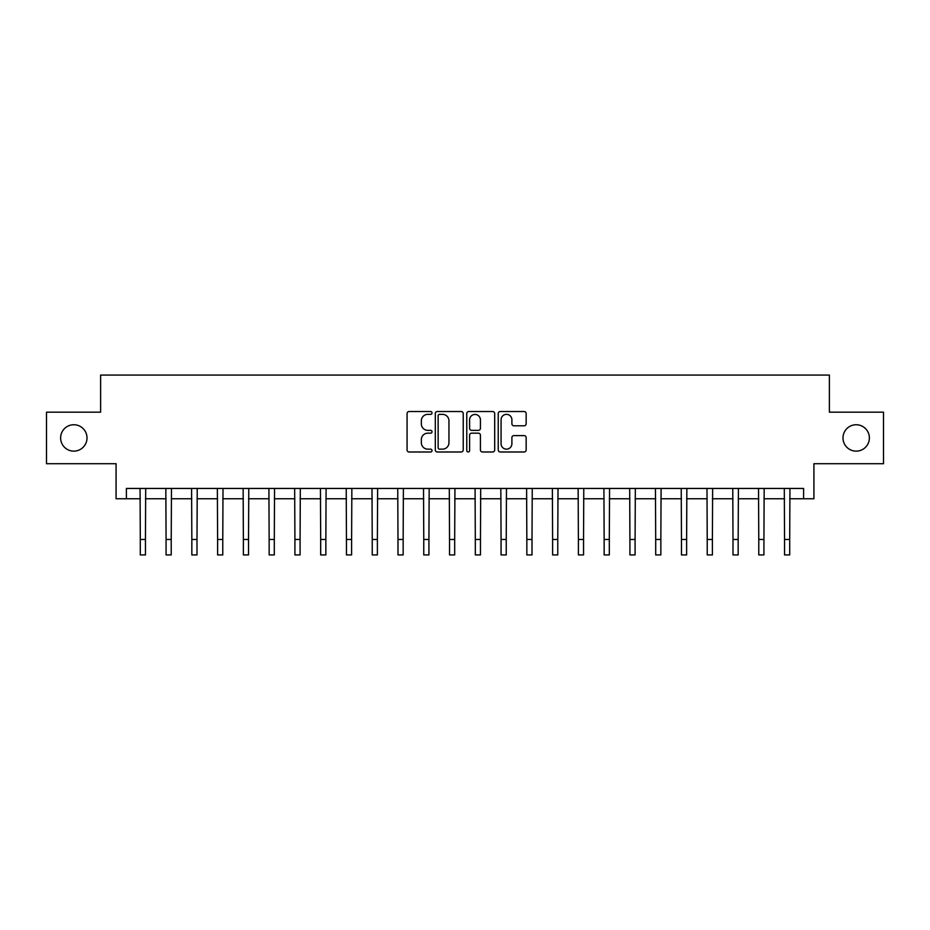 <?xml version="1.0" encoding="UTF-8"?>
<svg xmlns="http://www.w3.org/2000/svg" width="930" height="930" viewBox="0 0 930 930"><rect width="100%" height="100%" fill="white"/><g stroke="black" fill="none" stroke-linecap="round" stroke-linejoin="round"><path stroke-width="1.4" d="M432.02 412.943A1.418 1.418 0 0 0 430.602 411.525L409.095 411.525A2.023 2.023 0 0 0 407.073 413.548L407.073 449.969A2.023 2.023 0 0 0 409.095 451.992L430.602 451.992A1.418 1.418 0 0 0 432.02 450.573A1.418 1.418 0 0 0 430.602 449.155L427.812 449.155A6.475 6.475 0 0 1 421.337 442.68L421.337 439.646A6.475 6.475 0 0 1 427.812 433.171L430.602 433.171A1.418 1.418 0 0 0 432.02 431.752A1.418 1.418 0 0 0 430.602 430.346L427.812 430.346A6.475 6.475 0 0 1 421.337 423.871L421.337 420.825A6.475 6.475 0 0 1 427.812 414.35L430.602 414.35A1.418 1.418 0 0 0 432.02 412.943M842.987 437.937A13.194 13.194 0 0 0 856.181 451.131A13.194 13.194 0 0 0 869.376 437.937A13.194 13.194 0 0 0 856.181 424.743A13.194 13.194 0 0 0 842.987 437.937M60.624 437.937A13.194 13.194 0 0 0 73.819 451.131A13.194 13.194 0 0 0 87.013 437.937A13.194 13.194 0 0 0 73.819 424.743A13.194 13.194 0 0 0 60.624 437.937M524.136 425.789A2.023 2.023 0 0 0 526.159 423.766L526.159 413.548A2.023 2.023 0 0 0 524.136 411.525L500.259 411.525A2.023 2.023 0 0 0 498.236 413.548L498.236 449.969A2.023 2.023 0 0 0 500.259 451.992L524.136 451.992A2.023 2.023 0 0 0 526.159 449.969L526.159 437.623A2.023 2.023 0 0 0 524.136 435.6L513.918 435.6A2.023 2.023 0 0 0 511.895 437.623L511.895 443.75A5.417 5.417 0 0 1 506.478 449.155A5.417 5.417 0 0 1 501.072 443.75L501.072 419.767A5.417 5.417 0 0 1 506.478 414.35A5.417 5.417 0 0 1 511.895 419.767L511.895 423.766A2.023 2.023 0 0 0 513.918 425.789L524.136 425.789M126.387 498.759L126.387 488.448L803.613 488.448L803.613 498.759L813.924 498.759L813.924 463.71L883.5 463.71L883.5 412.176L829.386 412.176L829.386 375.069L100.614 375.069L100.614 412.176L46.5 412.176L46.5 463.71L116.076 463.71L116.076 498.759L140.302 498.759M463.233 413.548A2.023 2.023 0 0 0 461.21 411.525L437.333 411.525A2.023 2.023 0 0 0 435.31 413.548L435.31 449.969A2.023 2.023 0 0 0 437.333 451.992L461.21 451.992A2.023 2.023 0 0 0 463.233 449.969L463.233 413.548M468.79 411.525L492.668 411.525A2.023 2.023 0 0 1 494.69 413.548L494.69 449.969A2.023 2.023 0 0 1 492.668 451.992L482.449 451.992A2.023 2.023 0 0 1 480.426 449.969L480.426 435.194A2.023 2.023 0 0 0 478.404 433.171L471.626 433.171A2.023 2.023 0 0 0 469.603 435.194L469.603 450.573A1.418 1.418 0 0 1 468.185 451.992A1.418 1.418 0 0 1 466.767 450.573L466.767 413.548A2.023 2.023 0 0 1 468.79 411.525M145.452 498.759L166.075 498.759M171.225 498.759L191.836 498.759M196.997 498.759L217.608 498.759M222.77 498.759L243.381 498.759M248.531 498.759L269.154 498.759M274.304 498.759L294.915 498.759M300.076 498.759L320.687 498.759M325.849 498.759L346.46 498.759M351.61 498.759L372.233 498.759M377.382 498.759L397.994 498.759M403.155 498.759L423.766 498.759M428.928 498.759L449.539 498.759M454.689 498.759L475.311 498.759M480.461 498.759L501.072 498.759M506.234 498.759L526.845 498.759M532.007 498.759L552.618 498.759M557.768 498.759L578.39 498.759M583.54 498.759L604.151 498.759M609.313 498.759L629.924 498.759M635.085 498.759L655.697 498.759M660.846 498.759L681.469 498.759M686.619 498.759L707.23 498.759M712.392 498.759L733.003 498.759M738.164 498.759L758.775 498.759M763.925 498.759L784.548 498.759M789.698 498.759L803.613 498.759M439.553 414.35A1.418 1.418 0 0 0 438.135 415.768L438.135 447.749A1.418 1.418 0 0 0 439.553 449.155L442.482 449.155A6.475 6.475 0 0 0 448.958 442.68L448.958 420.825A6.475 6.475 0 0 0 442.482 414.35L439.553 414.35M480.426 419.872A5.417 5.417 0 0 0 475.021 414.454A5.417 5.417 0 0 0 469.603 419.872L469.603 428.312A2.023 2.023 0 0 0 471.626 430.346L478.404 430.346A2.023 2.023 0 0 0 480.426 428.312L480.426 419.872M140.058 488.448L140.302 539.47L145.452 539.47L145.696 488.448M140.302 539.47L140.302 554.931L145.452 554.931L145.452 539.47M165.831 488.448L166.075 539.47L171.225 539.47L171.469 488.448M166.075 539.47L166.075 554.931L171.225 554.931L171.225 539.47M191.592 488.448L191.836 539.47L196.997 539.47L197.241 488.448M191.836 539.47L191.836 554.931L196.997 554.931L196.997 539.47M217.364 488.448L217.608 539.47L222.77 539.47L223.014 488.448M217.608 539.47L217.608 554.931L222.77 554.931L222.77 539.47M243.137 488.448L243.381 539.47L248.531 539.47L248.775 488.448M243.381 539.47L243.381 554.931L248.531 554.931L248.531 539.47M268.91 488.448L269.154 539.47L274.304 539.47L274.548 488.448M269.154 539.47L269.154 554.931L274.304 554.931L274.304 539.47M294.671 488.448L294.915 539.47L300.076 539.47L300.32 488.448M294.915 539.47L294.915 554.931L300.076 554.931L300.076 539.47M320.443 488.448L320.687 539.47L325.849 539.47L326.093 488.448M320.687 539.47L320.687 554.931L325.849 554.931L325.849 539.47M346.216 488.448L346.46 539.47L351.61 539.47L351.854 488.448M346.46 539.47L346.46 554.931L351.61 554.931L351.61 539.47M371.988 488.448L372.233 539.47L377.382 539.47L377.627 488.448M372.233 539.47L372.233 554.931L377.382 554.931L377.382 539.47M397.749 488.448L397.994 539.47L403.155 539.47L403.399 488.448M397.994 539.47L397.994 554.931L403.155 554.931L403.155 539.47M423.522 488.448L423.766 539.47L428.928 539.47L429.172 488.448M423.766 539.47L423.766 554.931L428.928 554.931L428.928 539.47M449.295 488.448L449.539 539.47L454.689 539.47L454.933 488.448M449.539 539.47L449.539 554.931L454.689 554.931L454.689 539.47M475.067 488.448L475.311 539.47L480.461 539.47L480.705 488.448M475.311 539.47L475.311 554.931L480.461 554.931L480.461 539.47M500.828 488.448L501.072 539.47L506.234 539.47L506.478 488.448M501.072 539.47L501.072 554.931L506.234 554.931L506.234 539.47M526.601 488.448L526.845 539.47L532.007 539.47L532.251 488.448M526.845 539.47L526.845 554.931L532.007 554.931L532.007 539.47M552.374 488.448L552.618 539.47L557.768 539.47L558.012 488.448M552.618 539.47L552.618 554.931L557.768 554.931L557.768 539.47M578.146 488.448L578.39 539.47L583.54 539.47L583.784 488.448M578.39 539.47L578.39 554.931L583.54 554.931L583.54 539.47M603.907 488.448L604.151 539.47L609.313 539.47L609.557 488.448M604.151 539.47L604.151 554.931L609.313 554.931L609.313 539.47M629.68 488.448L629.924 539.47L635.085 539.47L635.33 488.448M629.924 539.47L629.924 554.931L635.085 554.931L635.085 539.47M655.452 488.448L655.697 539.47L660.846 539.47L661.091 488.448M655.697 539.47L655.697 554.931L660.846 554.931L660.846 539.47M681.225 488.448L681.469 539.47L686.619 539.47L686.863 488.448M681.469 539.47L681.469 554.931L686.619 554.931L686.619 539.47M706.986 488.448L707.23 539.47L712.392 539.47L712.636 488.448M707.23 539.47L707.23 554.931L712.392 554.931L712.392 539.47M732.759 488.448L733.003 539.47L738.164 539.47L738.408 488.448M733.003 539.47L733.003 554.931L738.164 554.931L738.164 539.47M758.531 488.448L758.775 539.47L763.925 539.47L764.169 488.448M758.775 539.47L758.775 554.931L763.925 554.931L763.925 539.47M784.304 488.448L784.548 539.47L789.698 539.47L789.942 488.448M784.548 539.47L784.548 554.931L789.698 554.931L789.698 539.47"/></g></svg>
